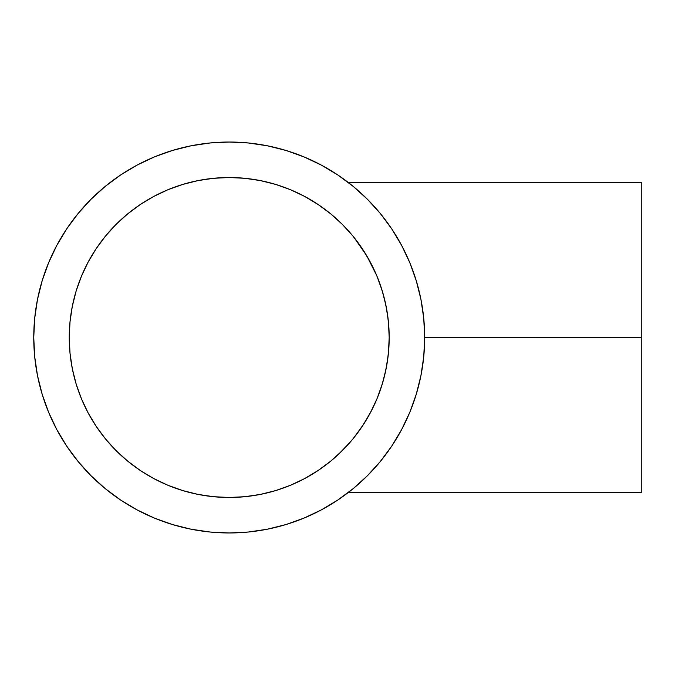 <?xml version="1.0" encoding="UTF-8"?>
<svg xmlns="http://www.w3.org/2000/svg" width="675" height="675" viewBox="0 0 675 675"><rect width="100%" height="100%" fill="white"/><g stroke="black" fill="none" stroke-linecap="round" stroke-linejoin="round"><path stroke-width="1.01" d="M370.955 411.674L371.858 409.919M371.933 409.784L363.96 423.731L354.122 437.451M343.896 449.035L344.933 447.955M337.593 455.169L338.622 454.216M329.948 461.776L326.54 464.459M341.145 451.794L331.729 460.316M350.359 441.982L338.521 454.309M352.527 439.408L352.156 439.864M388.437 353.025A159.975 159.975 0 0 0 389.188 337.517L388.648 350.679L387.053 363.547L384.463 376.102L381.004 388.024L376.81 399.212L372.001 409.649M424.685 337.449L641.25 337.5L641.25 182.368L641.25 337.5L424.685 337.5A195.463 195.463 0 0 1 229.213 532.963A195.463 195.463 0 0 1 33.75 337.5A195.463 195.463 0 0 1 229.213 142.037A195.463 195.463 0 0 1 424.685 337.5L423.74 318.338L420.93 299.363L416.264 280.758L409.809 262.702L401.608 245.354L391.745 228.901L380.312 213.494L367.436 199.285L353.219 186.401L337.812 174.977L321.359 165.113L304.02 156.912L285.955 150.449L267.351 145.792L248.375 142.973L229.213 142.037L210.06 142.973L191.084 145.792L172.479 150.449L154.415 156.912L137.076 165.113L120.623 174.977L105.216 186.401L90.998 199.285L78.123 213.494L66.69 228.901L56.827 245.354L48.625 262.702L42.171 280.758L37.505 299.363L34.695 318.338L33.75 337.5L34.695 356.662L37.505 375.637L42.171 394.242L48.625 412.298L56.827 429.646L66.69 446.099L78.123 461.506L90.998 475.715L105.216 488.599L120.623 500.023L137.076 509.887L154.415 518.088L172.479 524.551L191.084 529.208L210.06 532.027L229.213 532.963L248.375 532.027L267.351 529.208L285.955 524.551L304.02 518.088L321.359 509.887L337.812 500.023L353.219 488.599L367.436 475.715L380.312 461.506L391.745 446.099L401.608 429.646L409.809 412.298L416.264 394.242L420.93 375.637L423.74 356.662L424.685 337.551M379.671 212.718L381.442 214.886M377.224 209.815L379.257 212.22M366.407 198.264L368.516 200.382M352.223 185.583L354.383 187.363M353.303 186.469L352.62 185.912M327.442 463.767A159.975 159.975 0 0 0 330.59 461.253M330.817 461.067A159.975 159.975 0 0 0 336.049 456.578M336.091 456.536L336.082 456.545A159.975 159.975 0 0 0 342.267 450.681M342.402 450.554A159.975 159.975 0 0 0 352.78 439.104M352.974 438.868A159.975 159.975 0 0 0 382.261 384.058M382.337 383.813A159.975 159.975 0 0 0 388.403 353.329M69.997 321.975A159.975 159.975 0 0 0 69.247 337.483L70.014 321.823L72.318 306.29L76.132 291.06L81.422 276.277L88.13 262.086L96.204 248.628L105.553 236.014L116.1 224.378L127.735 213.84L140.341 204.491L153.807 196.417L167.999 189.7L182.782 184.418L198.011 180.605L213.536 178.301L229.213 177.525L244.898 178.301L260.423 180.605L275.653 184.418L290.436 189.7L304.627 196.417L318.094 204.491L330.699 213.84L342.335 224.378L352.882 236.014L362.23 248.628L370.305 262.086L377.013 276.277L382.303 291.06L386.117 306.29L388.42 321.823L389.188 337.5A159.975 159.975 0 0 1 229.213 497.475A159.975 159.975 0 0 1 69.247 337.5A159.975 159.975 0 0 1 229.213 177.525A159.975 159.975 0 0 1 389.188 337.5A159.975 159.975 0 0 0 388.437 321.975M387.07 363.445L388.395 353.472M388.446 352.898L389.188 337.635M349.515 442.943L352.451 439.501M353.86 437.78L355.354 435.89M328.202 463.168L327.426 463.784M338.487 454.334L336.091 456.528M349.507 442.96L346.764 446.006M377.84 210.541A195.463 195.463 0 0 0 376.27 208.718L377.84 210.541M372.608 204.66A195.463 195.463 0 0 0 369.343 201.218M369.301 201.175A195.463 195.463 0 0 0 362.905 194.898M362.829 194.822A195.463 195.463 0 0 0 356.898 189.498M356.847 189.447A195.463 195.463 0 0 0 348.435 182.604M641.25 182.368L348.131 182.368A195.463 195.463 0 0 0 337.702 174.901M321.393 165.13A195.463 195.463 0 0 0 137.042 165.13M120.732 174.901A195.463 195.463 0 0 0 66.622 229.011M56.852 245.32A195.463 195.463 0 0 0 33.75 337.5L34.695 318.338M369.191 201.066L367.436 199.285M376.211 466.349L380.32 461.498M349.22 491.797A195.463 195.463 0 0 0 377.84 464.459M381.029 287.044L382.252 290.9M382.371 291.296L384.488 298.991M380.928 286.765L384.429 298.763L387.02 311.226L388.64 324.228L389.188 337.5L388.42 353.177L386.117 368.71L382.303 383.94L377.013 398.723L370.305 412.914L362.23 426.372L352.882 438.986L342.335 450.622L330.699 461.16L318.094 470.509L304.627 478.583L290.436 485.3L275.653 490.582L260.423 494.395L244.898 496.699L229.213 497.475L213.536 496.699L198.011 494.395L182.782 490.582L167.999 485.3L153.807 478.583L140.341 470.509L127.735 461.16L116.1 450.622L105.553 438.986L96.204 426.372L88.13 412.914L81.422 398.723L76.132 383.94L72.318 368.71L70.014 353.177L69.247 337.5M353.801 237.153L366.652 255.622L376.751 275.645M366.609 255.555L365.512 253.749M343.896 225.965L352.046 235.01M353.025 236.191L353.835 237.195M329.198 212.617L333.788 216.439M327.392 211.199L329.889 213.173L327.392 211.199M388.403 321.671A159.975 159.975 0 0 0 382.337 291.187M382.261 290.942A159.975 159.975 0 0 0 352.974 236.132M352.78 235.896A159.975 159.975 0 0 0 352.367 235.398M343.229 225.281L349.464 231.989A159.975 159.975 0 0 0 342.402 224.446M342.267 224.319A159.975 159.975 0 0 0 330.817 213.933M330.59 213.747A159.975 159.975 0 0 0 275.78 184.452M275.527 184.376A159.975 159.975 0 0 0 245.05 178.31M244.747 178.284A159.975 159.975 0 0 0 229.238 177.525M229.196 177.525A159.975 159.975 0 0 0 213.688 178.284M213.384 178.31A159.975 159.975 0 0 0 182.908 184.376M182.655 184.452A159.975 159.975 0 0 0 127.845 213.747M127.617 213.933A159.975 159.975 0 0 0 116.168 224.319M116.033 224.446A159.975 159.975 0 0 0 105.654 235.896M105.46 236.132A159.975 159.975 0 0 0 76.174 290.942M76.098 291.187A159.975 159.975 0 0 0 70.031 321.671M337.812 174.977L321.359 165.113M248.375 142.973L229.213 142.037M172.479 150.449L154.415 156.912M105.216 186.401L90.998 199.285M66.69 228.901L56.827 245.354M42.171 394.242L48.625 412.298M78.123 461.506L90.998 475.715M120.623 500.023L137.076 509.887M210.06 532.027L229.213 532.963M285.955 524.551L304.02 518.088M76.132 291.06L81.422 276.277L88.13 262.086L96.204 248.628M105.553 236.014L116.1 224.378M275.653 184.418L290.436 189.7L304.627 196.417L318.094 204.491M182.782 490.582L167.999 485.3L153.807 478.583L140.341 470.509M127.735 461.16L116.1 450.622M354.468 487.569L352.299 489.35M369.293 473.833L365.977 477.157M379.418 462.586L377.241 465.159M381.552 459.979L379.763 462.173M641.25 492.632L641.25 337.5L641.25 492.632L348.131 492.632M376.726 275.594L380.945 286.816M349.464 231.989L350.342 233.002M331.358 214.38L341.491 223.543M332.716 215.519L331.847 214.793M334.901 217.409L333.88 216.523M350.376 233.044L349.498 232.031M347.912 230.251L346.697 228.918M355.396 239.169L354.907 238.537M358.239 242.933L357.041 241.304M361.117 246.974L359.826 245.135M363.926 251.21L362.686 249.311M380.987 286.942L379.173 281.787M384.446 298.848L382.978 293.363M387.045 311.377L385.948 305.471M388.657 324.397L388.041 318.364"/></g></svg>
